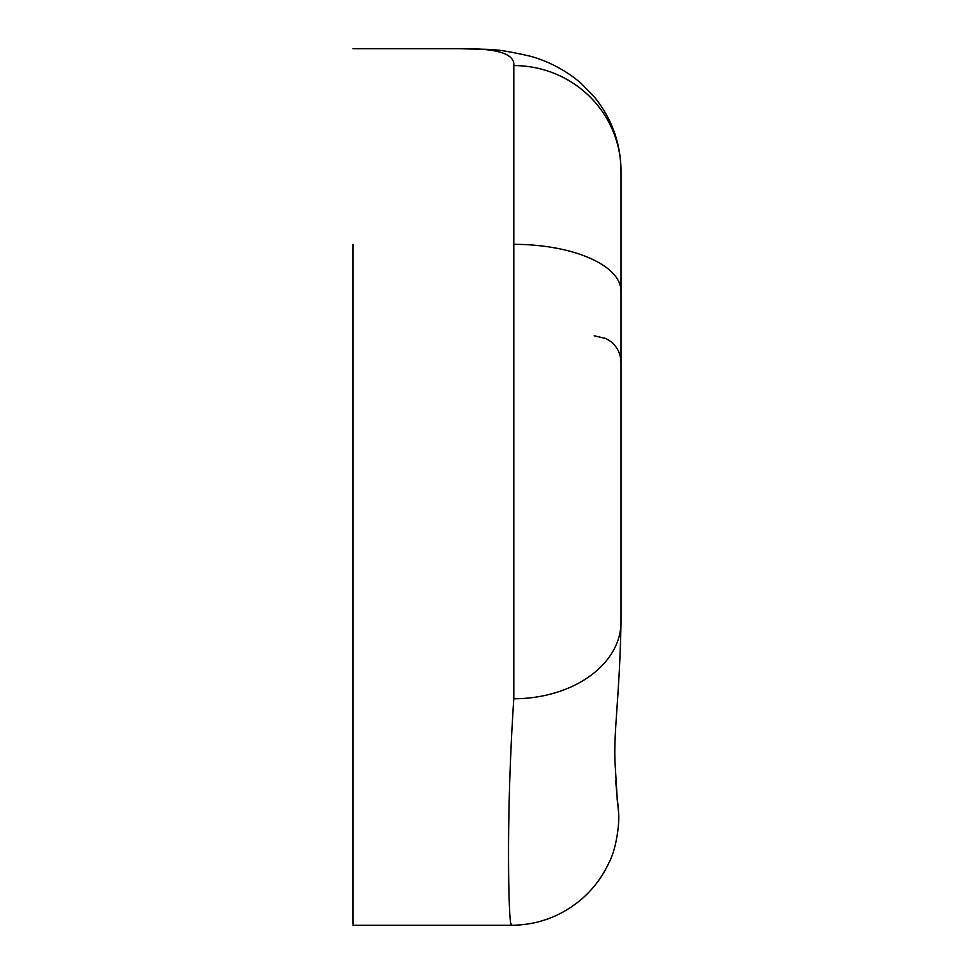 <?xml version="1.0" encoding="UTF-8"?>
<svg xmlns="http://www.w3.org/2000/svg" width="974" height="974" viewBox="0 0 974 974"><rect width="100%" height="100%" fill="white"/><g stroke="black" fill="none" stroke-linecap="round" stroke-linejoin="round"><path stroke-width="1.46" d="M352.978 244.34C352.978 -16.497 352.978 -16.497 352.978 244.34L352.978 924.082M460.191 48.7L460.325 48.7A107.213 84.056 90.1 0 0 460.191 48.7C497.069 48.189 514.929 53.814 513.809 65.587A107.213 105.509 180 0 1 621.022 171.095L621.022 622.082L621.022 171.095C620.755 143.568 612.013 119.035 594.797 97.51L580.991 83.24C560.342 65.416 538.427 58.318 529.783 56.09C491.675 47.592 493.952 49.942 460.325 48.7A107.213 84.056 90.1 0 1 460.495 48.7M511.472 924.082C509.171 934.285 505.202 826.902 513.809 698.76A107.213 76.678 -0 0 0 621.022 622.082C619.732 693.585 613.669 731.608 614.959 761.303L617.467 802.527M621.022 255.371L621.022 362.596C620.852 354.183 617.553 347.255 611.136 341.801L606.011 338.526L594.213 335.787M513.809 698.76L513.809 65.587M352.978 925.276L511.447 925.276C537.758 925.02 561.012 916.412 581.222 899.477C592.983 889.347 602.139 877.257 608.701 863.22C616.615 849.218 619.622 821.764 618.612 813.351A107.213 106.884 177.9 0 0 617.066 798.692M513.809 244.34A107.213 46.789 0 0 1 621.022 291.129M352.978 48.7L459.399 48.7M615.665 780.612L618.6 813.071"/></g></svg>

